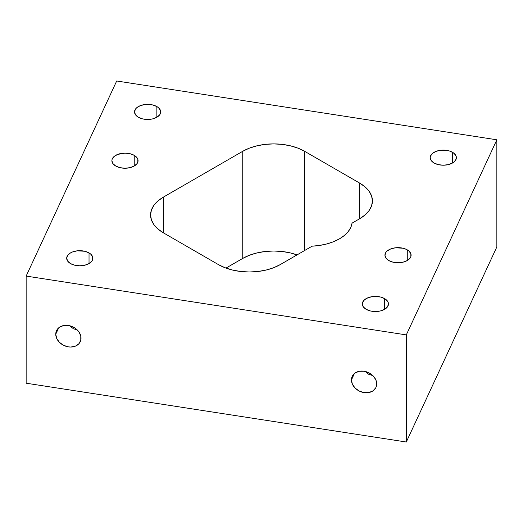 <?xml version="1.0" encoding="UTF-8"?>
<svg xmlns="http://www.w3.org/2000/svg" width="523" height="523" viewBox="0 0 523 523"><rect width="100%" height="100%" fill="white"/><g stroke="black" fill="none" stroke-linecap="round" stroke-linejoin="round"><path stroke-width="0.78" d="M134.234 155.344L134.234 166.026L137.065 163.575L137.811 162.156L137.811 159.214L137.065 157.796L134.234 155.344L129.985 153.703L124.977 153.128L117.708 154.403L114.099 156.488L112.144 159.214L111.896 160.685A13.082 7.557 180 0 1 119.97 153.703A13.082 7.557 180 0 1 134.234 155.344L134.234 166.026L129.985 167.667L124.977 168.236L119.97 167.667L115.727 166.026A13.082 7.557 180 0 1 111.896 160.685L112.89 163.575L115.727 166.026A13.082 7.557 0 0 0 129.985 167.667A13.082 7.557 0 0 0 138.065 160.685A13.082 7.557 0 0 0 134.234 155.344M407.273 249.857L407.273 260.539L408.901 259.395L410.856 256.675L410.856 253.727L408.901 251.001L405.292 248.915L403.03 248.222L395.466 247.791L390.753 248.915L387.144 251.001L385.935 252.308L384.935 255.198A13.082 7.557 180 0 1 393.015 248.222A13.082 7.557 180 0 1 407.273 249.857L407.273 260.539L403.03 262.18L398.023 262.755L393.015 262.18L388.766 260.539A13.082 7.557 180 0 1 384.935 255.198L385.935 258.087L388.766 260.539A13.082 7.557 0 0 0 403.03 262.18A13.082 7.557 0 0 0 411.104 255.198A13.082 7.557 0 0 0 407.273 249.857M70.52 326.424L73.455 328.804L77.182 329.863L73.455 328.804L70.52 326.424M89.028 252.903L89.028 263.585L91.865 261.134L92.61 259.715L92.61 256.767L90.656 254.047L89.028 252.903L84.778 251.262L77.221 250.831L72.507 251.962L70.52 252.903L67.683 255.348L66.689 258.244A13.082 7.557 180 0 1 74.769 251.262A13.082 7.557 180 0 1 89.028 252.903L89.028 263.585L84.778 265.22L79.777 265.795L74.769 265.22L70.52 263.585A13.082 7.557 180 0 1 66.689 258.244L67.683 261.134L70.52 263.585A13.082 7.557 0 0 0 84.778 265.22A13.082 7.557 0 0 0 92.859 258.244A13.082 7.557 0 0 0 89.028 252.903M156.867 106.568L156.867 117.25L159.705 114.805L160.45 113.386L160.45 110.438L158.495 107.712L156.867 106.568L152.624 104.933L145.061 104.502L140.347 105.633L136.738 107.712L135.529 109.019L134.529 111.909A13.082 7.557 180 0 1 142.609 104.933A13.082 7.557 180 0 1 156.867 106.568L156.867 117.25L152.624 118.891L147.617 119.466L142.609 118.891L138.366 117.25A13.082 7.557 180 0 1 134.529 111.909L135.529 114.805L138.366 117.25A13.082 7.557 0 0 0 152.624 118.891A13.082 7.557 0 0 0 160.698 111.909A13.082 7.557 0 0 0 156.867 106.568M452.545 152.311L452.545 162.993L454.173 161.849L456.128 159.129L456.128 156.181L454.173 153.455L450.565 151.369L448.303 150.676L440.739 150.245L436.025 151.369L432.41 153.455L430.462 156.181L430.207 157.652A13.082 7.557 180 0 1 438.287 150.676A13.082 7.557 180 0 1 452.545 152.311L452.545 162.993L448.303 164.634L443.295 165.209L438.287 164.634L434.038 162.993A13.082 7.557 180 0 1 430.207 157.652L431.207 160.541L434.038 162.993A13.082 7.557 0 0 0 448.303 164.634A13.082 7.557 0 0 0 456.376 157.652A13.082 7.557 0 0 0 452.545 152.311M366.133 372.128L368.839 374.39L372.86 375.599L368.839 374.39L366.133 372.128M384.634 298.633L384.634 309.315L387.471 306.864L388.471 303.974L388.216 302.497L386.262 299.777L382.653 297.692L380.391 296.992L372.834 296.561L368.114 297.692L364.505 299.777L362.55 302.497L362.302 303.974A13.082 7.557 180 0 1 370.376 296.992A13.082 7.557 180 0 1 384.634 298.633L384.634 309.315L380.391 310.95L375.383 311.525L370.376 310.95L366.133 309.315A13.082 7.557 180 0 1 362.302 303.974L363.295 306.864L366.133 309.315A13.082 7.557 0 0 0 380.391 310.95A13.082 7.557 0 0 0 388.471 303.974A13.082 7.557 0 0 0 384.634 298.633M351.43 379.96L354.411 373.527L351.43 379.96A13.082 10.316 24.9 0 1 352.195 376.41A13.082 10.316 24.9 0 1 366.27 371.742A13.082 10.316 24.9 0 1 376.704 383.875A13.082 10.316 24.9 0 1 375.932 387.425A13.082 10.316 24.9 0 1 361.857 392.093A13.082 10.316 24.9 0 1 351.43 379.96L352.391 376.024L355.13 372.977L359.229 371.297L364.067 371.232L368.905 372.794L373.004 375.743L375.743 379.633L376.462 381.751L376.462 385.922L375.743 387.811L373.004 390.858L368.905 392.538L364.067 392.603L359.229 391.041L355.13 388.092L352.391 384.202L351.43 379.96M55.752 334.223L58.739 327.784L55.752 334.223A13.082 10.316 24.9 0 1 56.523 330.667A13.082 10.316 24.9 0 1 70.598 325.999A13.082 10.316 24.9 0 1 81.026 338.133A13.082 10.316 24.9 0 1 80.261 341.682A13.082 10.316 24.9 0 1 66.186 346.357A13.082 10.316 24.9 0 1 55.752 334.223L56.713 330.281L59.452 327.241L63.551 325.561L65.924 325.319L70.853 326.077L75.41 328.379L78.901 331.87L80.784 336.008L80.784 340.179L78.901 343.735L75.41 346.148L70.853 347.037L68.389 346.86L63.551 345.298L59.452 342.349L56.713 338.459L55.752 334.223M406.306 334.897L26.15 276.085L26.15 383.202L406.306 442.007L406.306 334.897L26.15 276.085L116.694 80.993L496.85 139.798L496.85 246.915L406.306 442.007L406.306 334.897L496.85 139.798L496.85 246.915L406.306 442.007L26.15 383.202L26.15 276.085L116.694 80.993L496.85 139.798L406.306 334.897M297.018 254.91L290.409 252.936L282.204 251.498L273.673 251.014L265.141 251.498L256.937 252.936L249.379 255.27L242.75 258.408L225.982 268.09L242.75 258.408L242.75 151.291L163.379 197.119L157.939 200.943L153.899 205.31L151.409 210.043L150.572 214.973L151.409 219.895L153.899 224.635L157.939 228.996L163.379 232.82L218.405 264.592L225.034 267.73L232.591 270.064L240.796 271.502L249.327 271.986L257.859 271.502L266.063 270.064L273.621 267.73L280.25 264.592L312.146 246.176L319.697 245.418L326.901 243.914L333.543 241.711L339.414 238.867L344.337 235.481L348.155 231.643L350.763 227.485L352.064 223.125L359.621 218.764L365.061 214.94L369.101 210.573L371.591 205.84L372.428 200.91L371.591 195.988L369.101 191.255L365.061 186.888L359.621 183.063L304.595 151.291L297.966 148.153L290.409 145.819L282.204 144.381L273.673 143.897L265.141 144.381L256.937 145.819L249.379 148.153L242.75 151.291L163.379 197.119A43.729 25.248 0 0 0 150.572 214.973A43.729 25.248 0 0 0 163.379 232.82L218.405 264.592A43.729 25.248 0 0 0 280.25 264.592L312.146 246.176A43.729 25.248 0 0 0 352.064 223.125L359.621 218.764A43.729 25.248 0 0 0 372.428 200.91A43.729 25.248 0 0 0 359.621 183.063L359.621 218.764L359.621 183.063L304.595 151.291A43.729 25.248 0 0 0 242.75 151.291L242.75 258.408A43.729 25.248 0 0 1 297.018 254.91M163.379 197.119L163.379 232.82L163.379 197.119M304.595 151.291L304.595 250.537L304.595 151.291"/></g></svg>
